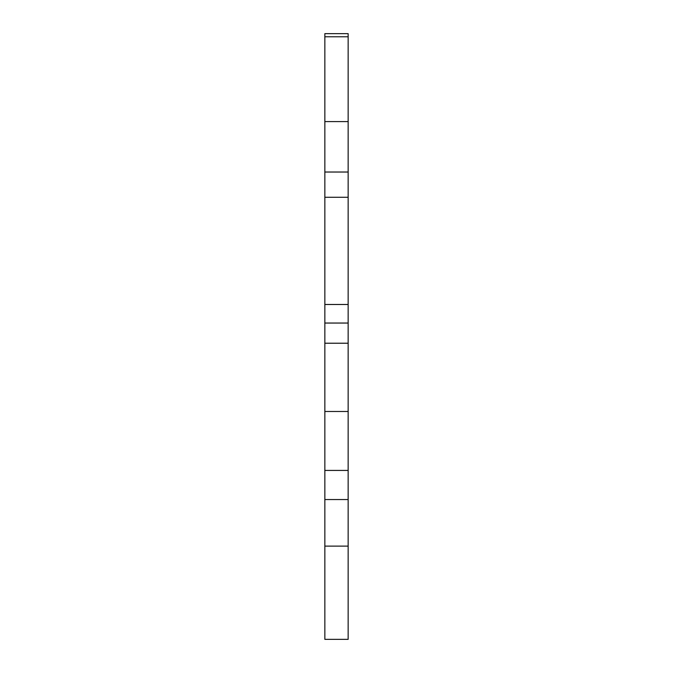 <?xml version="1.0" encoding="UTF-8"?>
<svg xmlns="http://www.w3.org/2000/svg" width="673" height="673" viewBox="0 0 673 673"><rect width="100%" height="100%" fill="white"/><g stroke="black" fill="none" stroke-linecap="round" stroke-linejoin="round"><path stroke-width="1.01" d="M348.151 36.771L324.849 36.771L324.849 33.65L348.151 33.65L348.151 304.49L324.849 304.49L324.849 639.35L348.151 639.35L348.151 546.114L324.849 546.114M348.151 197.265L324.849 197.265L324.849 304.49M324.849 36.771L324.849 197.265M348.151 304.49L348.151 411.481L324.849 411.481M348.151 411.481L348.151 470.427L324.849 470.427M348.151 470.427L348.151 499.543L324.849 499.543M348.151 499.543L348.151 546.114M348.151 121.586L324.849 121.586M348.151 172.027L324.849 172.027M348.151 323.048L324.849 323.048M348.151 343.222L324.849 343.222"/></g></svg>
